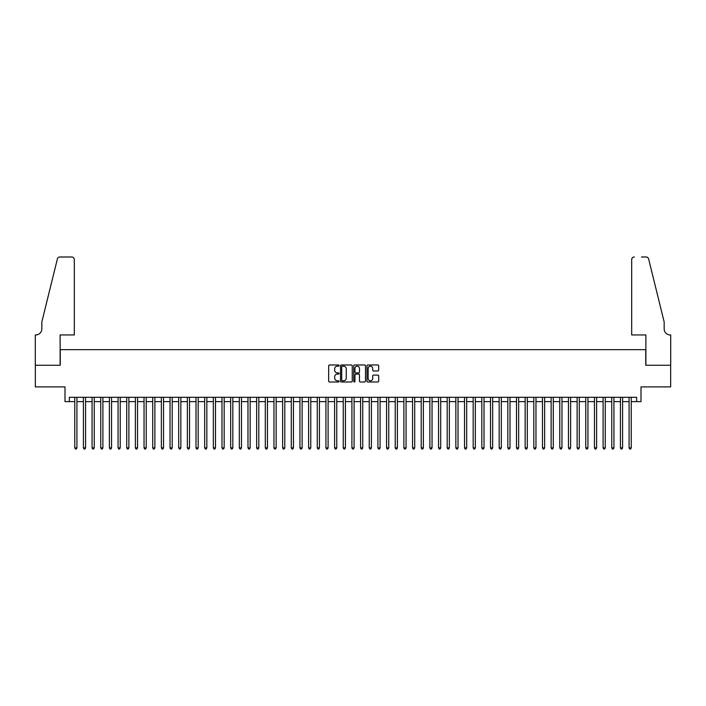 <?xml version="1.0" encoding="UTF-8"?>
<svg xmlns="http://www.w3.org/2000/svg" width="706" height="706" viewBox="0 0 706 706"><rect width="100%" height="100%" fill="white"/><g stroke="black" fill="none" stroke-linecap="round" stroke-linejoin="round"><path stroke-width="1.06" d="M339.145 365.576A0.591 0.591 0 0 0 338.545 364.984L329.517 364.984A0.847 0.847 0 0 0 328.661 365.832L328.661 381.134A0.847 0.847 0 0 0 329.517 381.99L338.545 381.99A0.591 0.591 0 0 0 339.145 381.39A0.591 0.591 0 0 0 338.545 380.799L337.38 380.799A2.718 2.718 0 0 1 334.662 378.072L334.662 376.801A2.718 2.718 0 0 1 337.38 374.083L338.545 374.083A0.591 0.591 0 0 0 339.145 373.483A0.591 0.591 0 0 0 338.545 372.892L337.38 372.892A2.718 2.718 0 0 1 334.662 370.165L334.662 368.894A2.718 2.718 0 0 1 337.38 366.176L338.545 366.176A0.591 0.591 0 0 0 339.145 365.576M377.842 370.977A0.847 0.847 0 0 0 378.698 370.129L378.698 365.832A0.847 0.847 0 0 0 377.842 364.984L367.817 364.984A0.847 0.847 0 0 0 366.961 365.832L366.961 381.134A0.847 0.847 0 0 0 367.817 381.99L377.842 381.99A0.847 0.847 0 0 0 378.698 381.134L378.698 375.954A0.847 0.847 0 0 0 377.842 375.098L373.553 375.098A0.847 0.847 0 0 0 372.706 375.954L372.706 378.522A2.277 2.277 0 0 1 370.429 380.799A2.277 2.277 0 0 1 368.153 378.522L368.153 368.444A2.277 2.277 0 0 1 370.429 366.176A2.277 2.277 0 0 1 372.706 368.444L372.706 370.129A0.847 0.847 0 0 0 373.553 370.977L377.842 370.977M69.338 401.635L69.338 397.301L636.662 397.301L636.662 401.635L640.995 401.635L640.995 386.906L670.656 386.906L670.656 365.258L645.752 365.258L645.752 349.664L60.248 349.664L60.248 365.258L35.344 365.258L35.344 386.906L65.005 386.906L65.005 401.635L74.757 401.635M352.259 365.832A0.847 0.847 0 0 0 351.403 364.984L341.377 364.984A0.847 0.847 0 0 0 340.521 365.832L340.521 381.134A0.847 0.847 0 0 0 341.377 381.99L351.403 381.99A0.847 0.847 0 0 0 352.259 381.134L352.259 365.832M354.597 364.984L364.623 364.984A0.847 0.847 0 0 1 365.479 365.832L365.479 381.134A0.847 0.847 0 0 1 364.623 381.99L360.334 381.99A0.847 0.847 0 0 1 359.486 381.134L359.486 374.93A0.847 0.847 0 0 0 358.63 374.083L355.789 374.083A0.847 0.847 0 0 0 354.933 374.93L354.933 381.39A0.591 0.591 0 0 1 354.341 381.99A0.591 0.591 0 0 1 353.741 381.39L353.741 365.832A0.847 0.847 0 0 1 354.597 364.984M76.919 401.635L83.414 401.635M85.576 401.635L92.071 401.635M94.242 401.635L100.737 401.635M102.899 401.635L109.395 401.635M111.566 401.635L118.061 401.635M120.223 401.635L126.718 401.635M128.889 401.635L135.384 401.635M137.546 401.635L144.042 401.635M146.213 401.635L152.708 401.635M154.87 401.635L161.365 401.635M163.536 401.635L170.031 401.635M172.193 401.635L178.689 401.635M180.851 401.635L187.355 401.635M189.517 401.635L196.012 401.635M198.174 401.635L204.669 401.635M206.84 401.635L213.336 401.635M215.498 401.635L221.993 401.635M224.164 401.635L230.659 401.635M232.821 401.635L239.316 401.635M241.487 401.635L247.982 401.635M250.145 401.635L256.64 401.635M258.811 401.635L265.306 401.635M267.468 401.635L273.963 401.635M276.134 401.635L282.629 401.635M284.792 401.635L291.287 401.635M293.449 401.635L299.953 401.635M302.115 401.635L308.61 401.635M310.772 401.635L317.268 401.635M319.439 401.635L325.934 401.635M328.096 401.635L334.591 401.635M336.762 401.635L343.257 401.635M345.419 401.635L351.915 401.635M354.085 401.635L360.581 401.635M362.743 401.635L369.238 401.635M371.409 401.635L377.904 401.635M380.066 401.635L386.561 401.635M388.732 401.635L395.228 401.635M397.39 401.635L403.885 401.635M406.047 401.635L412.551 401.635M414.713 401.635L421.208 401.635M423.371 401.635L429.866 401.635M432.037 401.635L438.532 401.635M440.694 401.635L447.189 401.635M449.36 401.635L455.855 401.635M458.017 401.635L464.513 401.635M466.684 401.635L473.179 401.635M475.341 401.635L481.836 401.635M484.007 401.635L490.502 401.635M492.664 401.635L499.16 401.635M501.331 401.635L507.826 401.635M509.988 401.635L516.483 401.635M518.645 401.635L525.149 401.635M527.311 401.635L533.807 401.635M535.969 401.635L542.464 401.635M544.635 401.635L551.13 401.635M553.292 401.635L559.787 401.635M561.958 401.635L568.454 401.635M570.616 401.635L577.111 401.635M579.282 401.635L585.777 401.635M587.939 401.635L594.434 401.635M596.605 401.635L603.1 401.635M605.263 401.635L611.758 401.635M613.929 401.635L620.424 401.635M622.586 401.635L629.081 401.635M631.243 401.635L636.662 401.635M342.313 366.176A0.591 0.591 0 0 0 341.713 366.767L341.713 380.199A0.591 0.591 0 0 0 342.313 380.799L343.54 380.799A2.718 2.718 0 0 0 346.267 378.072L346.267 368.894A2.718 2.718 0 0 0 343.54 366.176L342.313 366.176M359.486 368.488A2.277 2.277 0 0 0 357.21 366.211A2.277 2.277 0 0 0 354.933 368.488L354.933 372.036A0.847 0.847 0 0 0 355.789 372.892L358.63 372.892A0.847 0.847 0 0 0 359.486 372.036L359.486 368.488M76.919 397.301L76.919 447.886L74.757 447.886L74.757 397.301M76.919 447.886L76.266 449.007L75.401 449.007L74.757 447.886M74.315 334.944L74.315 259.587A2.595 2.595 0 0 0 71.721 256.993L59.895 256.993A2.595 2.595 0 0 0 57.371 258.961L41.839 321.945L41.839 328.881A6.063 6.063 0 0 1 35.777 334.944L35.3 334.944L35.3 365.258L60.116 365.258L60.116 334.944L74.315 334.944L74.315 259.587C74.156 258.017 73.292 257.152 71.721 256.993L64.528 256.993M57.371 258.961C58.033 257.54 58.033 257.54 57.371 258.961C58.033 257.54 58.033 257.54 57.371 258.961M41.839 328.881A6.063 6.063 0 0 1 35.777 334.944M631.685 334.944L631.685 259.587L631.685 334.944L645.884 334.944L645.884 365.258L670.7 365.258L670.7 334.944L670.223 334.944A6.063 6.063 0 0 1 664.161 328.881A6.063 6.063 0 0 0 670.223 334.944M659.395 302.636L648.629 258.961L664.161 321.945L664.161 328.881M641.472 256.993L646.105 256.993A2.595 2.595 0 0 1 648.629 258.961C647.967 257.54 647.967 257.54 648.629 258.961C647.967 257.54 647.967 257.54 648.629 258.961M634.279 256.993A2.595 2.595 0 0 0 631.685 259.587C631.844 258.017 632.708 257.152 634.279 256.993M85.576 397.301L85.576 447.886L83.414 447.886L83.414 397.301M85.576 447.886L84.932 449.007L84.067 449.007L83.414 447.886M94.242 397.301L94.242 447.886L92.071 447.886L92.071 397.301M94.242 447.886L93.589 449.007L92.724 449.007L92.071 447.886M102.899 397.301L102.899 447.886L100.737 447.886L100.737 397.301M102.899 447.886L102.255 449.007L101.39 449.007L100.737 447.886M111.566 397.301L111.566 447.886L109.395 447.886L109.395 397.301M111.566 447.886L110.913 449.007L110.048 449.007L109.395 447.886M120.223 397.301L120.223 447.886L118.061 447.886L118.061 397.301M120.223 447.886L119.579 449.007L118.705 449.007L118.061 447.886M128.889 397.301L128.889 447.886L126.718 447.886L126.718 397.301M128.889 447.886L128.236 449.007L127.371 449.007L126.718 447.886M137.546 397.301L137.546 447.886L135.384 447.886L135.384 397.301M137.546 447.886L136.902 449.007L136.029 449.007L135.384 447.886M146.213 397.301L146.213 447.886L144.042 447.886L144.042 397.301M146.213 447.886L145.56 449.007L144.695 449.007L144.042 447.886M154.87 397.301L154.87 447.886L152.708 447.886L152.708 397.301M154.87 447.886L154.217 449.007L153.352 449.007L152.708 447.886M163.536 397.301L163.536 447.886L161.365 447.886L161.365 397.301M163.536 447.886L162.883 449.007L162.018 449.007L161.365 447.886M172.193 397.301L172.193 447.886L170.031 447.886L170.031 397.301M172.193 447.886L171.54 449.007L170.675 449.007L170.031 447.886M180.851 397.301L180.851 447.886L178.689 447.886L178.689 397.301M180.851 447.886L180.206 449.007L179.342 449.007L178.689 447.886M189.517 397.301L189.517 447.886L187.355 447.886L187.355 397.301M189.517 447.886L188.864 449.007L187.999 449.007L187.355 447.886M198.174 397.301L198.174 447.886L196.012 447.886L196.012 397.301M198.174 447.886L197.53 449.007L196.665 449.007L196.012 447.886M206.84 397.301L206.84 447.886L204.669 447.886L204.669 397.301M206.84 447.886L206.187 449.007L205.322 449.007L204.669 447.886M215.498 397.301L215.498 447.886L213.336 447.886L213.336 397.301M215.498 447.886L214.853 449.007L213.989 449.007L213.336 447.886M224.164 397.301L224.164 447.886L221.993 447.886L221.993 397.301M224.164 447.886L223.511 449.007L222.646 449.007L221.993 447.886M232.821 397.301L232.821 447.886L230.659 447.886L230.659 397.301M232.821 447.886L232.177 449.007L231.303 449.007L230.659 447.886M241.487 397.301L241.487 447.886L239.316 447.886L239.316 397.301M241.487 447.886L240.834 449.007L239.969 449.007L239.316 447.886M250.145 397.301L250.145 447.886L247.982 447.886L247.982 397.301M250.145 447.886L249.5 449.007L248.627 449.007L247.982 447.886M258.811 397.301L258.811 447.886L256.64 447.886L256.64 397.301M258.811 447.886L258.158 449.007L257.293 449.007L256.64 447.886M267.468 397.301L267.468 447.886L265.306 447.886L265.306 397.301M267.468 447.886L266.815 449.007L265.95 449.007L265.306 447.886M276.134 397.301L276.134 447.886L273.963 447.886L273.963 397.301M276.134 447.886L275.481 449.007L274.616 449.007L273.963 447.886M284.792 397.301L284.792 447.886L282.629 447.886L282.629 397.301M284.792 447.886L284.139 449.007L283.274 449.007L282.629 447.886M293.449 397.301L293.449 447.886L291.287 447.886L291.287 397.301M293.449 447.886L292.805 449.007L291.94 449.007L291.287 447.886M302.115 397.301L302.115 447.886L299.953 447.886L299.953 397.301M302.115 447.886L301.462 449.007L300.597 449.007L299.953 447.886M310.772 397.301L310.772 447.886L308.61 447.886L308.61 397.301M310.772 447.886L310.128 449.007L309.263 449.007L308.61 447.886M319.439 397.301L319.439 447.886L317.268 447.886L317.268 397.301M319.439 447.886L318.785 449.007L317.921 449.007L317.268 447.886M328.096 397.301L328.096 447.886L325.934 447.886L325.934 397.301M328.096 447.886L327.452 449.007L326.587 449.007L325.934 447.886M336.762 397.301L336.762 447.886L334.591 447.886L334.591 397.301M336.762 447.886L336.109 449.007L335.244 449.007L334.591 447.886M345.419 397.301L345.419 447.886L343.257 447.886L343.257 397.301M345.419 447.886L344.775 449.007L343.901 449.007L343.257 447.886M354.085 397.301L354.085 447.886L351.915 447.886L351.915 397.301M354.085 447.886L353.432 449.007L352.568 449.007L351.915 447.886M362.743 397.301L362.743 447.886L360.581 447.886L360.581 397.301M362.743 447.886L362.099 449.007L361.225 449.007L360.581 447.886M371.409 397.301L371.409 447.886L369.238 447.886L369.238 397.301M371.409 447.886L370.756 449.007L369.891 449.007L369.238 447.886M380.066 397.301L380.066 447.886L377.904 447.886L377.904 397.301M380.066 447.886L379.413 449.007L378.548 449.007L377.904 447.886M388.732 397.301L388.732 447.886L386.561 447.886L386.561 397.301M388.732 447.886L388.079 449.007L387.215 449.007L386.561 447.886M397.39 397.301L397.39 447.886L395.228 447.886L395.228 397.301M397.39 447.886L396.737 449.007L395.872 449.007L395.228 447.886M406.047 397.301L406.047 447.886L403.885 447.886L403.885 397.301M406.047 447.886L405.403 449.007L404.538 449.007L403.885 447.886M414.713 397.301L414.713 447.886L412.551 447.886L412.551 397.301M414.713 447.886L414.06 449.007L413.195 449.007L412.551 447.886M423.371 397.301L423.371 447.886L421.208 447.886L421.208 397.301M423.371 447.886L422.726 449.007L421.861 449.007L421.208 447.886M432.037 397.301L432.037 447.886L429.866 447.886L429.866 397.301M432.037 447.886L431.384 449.007L430.519 449.007L429.866 447.886M440.694 397.301L440.694 447.886L438.532 447.886L438.532 397.301M440.694 447.886L440.05 449.007L439.185 449.007L438.532 447.886M449.36 397.301L449.36 447.886L447.189 447.886L447.189 397.301M449.36 447.886L448.707 449.007L447.842 449.007L447.189 447.886M458.017 397.301L458.017 447.886L455.855 447.886L455.855 397.301M458.017 447.886L457.373 449.007L456.5 449.007L455.855 447.886M466.684 397.301L466.684 447.886L464.513 447.886L464.513 397.301M466.684 447.886L466.031 449.007L465.166 449.007L464.513 447.886M475.341 397.301L475.341 447.886L473.179 447.886L473.179 397.301M475.341 447.886L474.697 449.007L473.823 449.007L473.179 447.886M484.007 397.301L484.007 447.886L481.836 447.886L481.836 397.301M484.007 447.886L483.354 449.007L482.489 449.007L481.836 447.886M492.664 397.301L492.664 447.886L490.502 447.886L490.502 397.301M492.664 447.886L492.011 449.007L491.147 449.007L490.502 447.886M501.331 397.301L501.331 447.886L499.16 447.886L499.16 397.301M501.331 447.886L500.678 449.007L499.813 449.007L499.16 447.886M509.988 397.301L509.988 447.886L507.826 447.886L507.826 397.301M509.988 447.886L509.335 449.007L508.47 449.007L507.826 447.886M518.645 397.301L518.645 447.886L516.483 447.886L516.483 397.301M518.645 447.886L518.001 449.007L517.136 449.007L516.483 447.886M527.311 397.301L527.311 447.886L525.149 447.886L525.149 397.301M527.311 447.886L526.658 449.007L525.793 449.007L525.149 447.886M535.969 397.301L535.969 447.886L533.807 447.886L533.807 397.301M535.969 447.886L535.324 449.007L534.46 449.007L533.807 447.886M544.635 397.301L544.635 447.886L542.464 447.886L542.464 397.301M544.635 447.886L543.982 449.007L543.117 449.007L542.464 447.886M553.292 397.301L553.292 447.886L551.13 447.886L551.13 397.301M553.292 447.886L552.648 449.007L551.783 449.007L551.13 447.886M561.958 397.301L561.958 447.886L559.787 447.886L559.787 397.301M561.958 447.886L561.305 449.007L560.44 449.007L559.787 447.886M570.616 397.301L570.616 447.886L568.454 447.886L568.454 397.301M570.616 447.886L569.971 449.007L569.098 449.007L568.454 447.886M579.282 397.301L579.282 447.886L577.111 447.886L577.111 397.301M579.282 447.886L578.629 449.007L577.764 449.007L577.111 447.886M587.939 397.301L587.939 447.886L585.777 447.886L585.777 397.301M587.939 447.886L587.295 449.007L586.421 449.007L585.777 447.886M596.605 397.301L596.605 447.886L594.434 447.886L594.434 397.301M596.605 447.886L595.952 449.007L595.087 449.007L594.434 447.886M605.263 397.301L605.263 447.886L603.1 447.886L603.1 397.301M605.263 447.886L604.61 449.007L603.745 449.007L603.1 447.886M613.929 397.301L613.929 447.886L611.758 447.886L611.758 397.301M613.929 447.886L613.276 449.007L612.411 449.007L611.758 447.886M622.586 397.301L622.586 447.886L620.424 447.886L620.424 397.301M622.586 447.886L621.933 449.007L621.068 449.007L620.424 447.886M631.243 397.301L631.243 447.886L629.081 447.886L629.081 397.301M631.243 447.886L630.599 449.007L629.734 449.007L629.081 447.886"/></g></svg>
